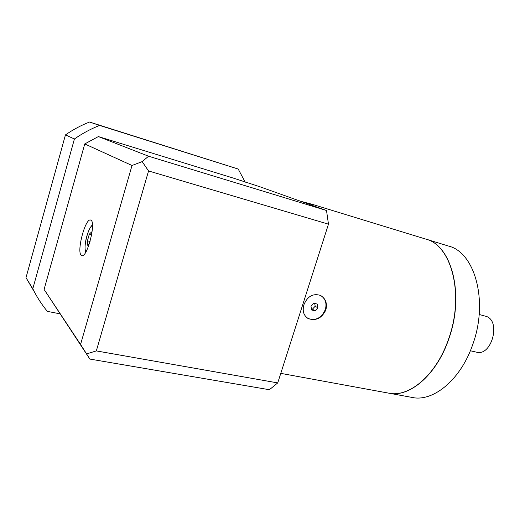 <?xml version="1.0" encoding="UTF-8"?>
<svg xmlns="http://www.w3.org/2000/svg" width="520" height="520" viewBox="0 0 520 520"><rect width="100%" height="100%" fill="white"/><g stroke="black" fill="none" stroke-linecap="round" stroke-linejoin="round"><path stroke-width="0.78" d="M476.106 352.079L476.931 352.268C491.608 356.031 500.975 321.601 486.629 316.511L479.167 314.464M426.192 239.219L448.383 246.019C474.546 251.992 488.741 300.664 472.803 344.331C461.247 378.469 435.143 400.647 414.271 397.832L409.331 396.929M425.932 239.135C451.451 244.978 464.887 294.236 448.864 338.722C437.197 373.536 411.379 396.279 390.981 393.562L414.271 397.832M386.146 392.678L390.981 393.562M311.168 203.983L425.666 239.057C451.243 244.803 464.75 294.119 448.701 338.683C437.034 373.503 411.216 396.253 390.819 393.536L280.781 373.36M385.99 392.652L390.819 393.536M305.507 296.01L300.131 312.832M303.908 304.759C307.469 296.342 312.942 293.209 320.333 295.367C325.631 298.447 327.476 303.297 325.871 309.901C321.847 318.195 316.017 321.106 308.38 318.637C303.673 315.744 302.185 311.116 303.908 304.759M293.417 198.712L290.089 197.522M300.508 201.24L311.877 204.217C313.216 204.711 313.521 204.997 312.8 205.062L310.388 204.756M308.373 318.637L308.236 318.546C315.809 320.976 321.51 317.986 325.325 309.582C326.95 303.427 325.488 298.792 320.931 295.672M308.236 318.546L307.574 318.182M277.732 382.909L269.392 389.721L89.849 359.067L80.561 344.454L132.015 165.49L142.162 161.616L148.551 170.95L328.471 224.166L277.732 382.909L96.33 350.909L148.551 170.95M132.015 165.49L84.753 143.936L98.358 136.572L148.584 156.227L326.508 210.503L328.471 224.166M326.508 210.503L259.896 186.764L233.948 178.289L98.358 136.572M148.584 156.227L142.162 161.616M96.33 350.909L86.619 353.906M80.561 344.454L44.096 289.413L89.849 359.067M44.096 289.413L84.753 143.936M91.091 220.279L90.487 219.999C85.241 218.355 76.525 251.414 81.178 255.229L81.998 255.658C87.269 257.315 96.077 223.087 91.091 220.279M59.923 313.814L47.372 311.37C41.645 304.493 36.797 296.946 32.812 288.743L74.412 138.977C82.355 133.452 90.753 128.934 99.612 125.424L238.212 169.052L245.258 182.267M32.812 288.743L26 277.687L65.448 134.901C73.028 129.649 81.049 125.359 89.518 122.031L238.212 169.052M34.782 292.624L26 277.687M99.612 125.424L89.518 122.031M146.588 140.114L130.774 135.115L146.588 140.114M74.412 138.977L65.448 134.901M91.754 233.981L91.591 231.953L89.33 234.143L87.438 240.812L87.776 245.375L89.297 243.945M87.438 240.812L90.058 241.449M89.33 234.143L91.624 234.715M313.788 303.251L310.973 306.215L311.623 309.992L315.081 310.798L317.882 307.84L317.245 304.07L313.788 303.251M317.882 307.84L315.185 306.248L314.711 303.472M315.081 310.798L312.397 309.186L315.185 306.248M311.447 308.964L312.397 309.186M86.145 251.511L86.053 251.433C82.719 248.879 88.445 225.933 92.489 225.654M470.36 350.766L476.931 352.268M85.761 252.181C83.22 245.433 88.049 228.501 92.463 224.933"/></g></svg>
